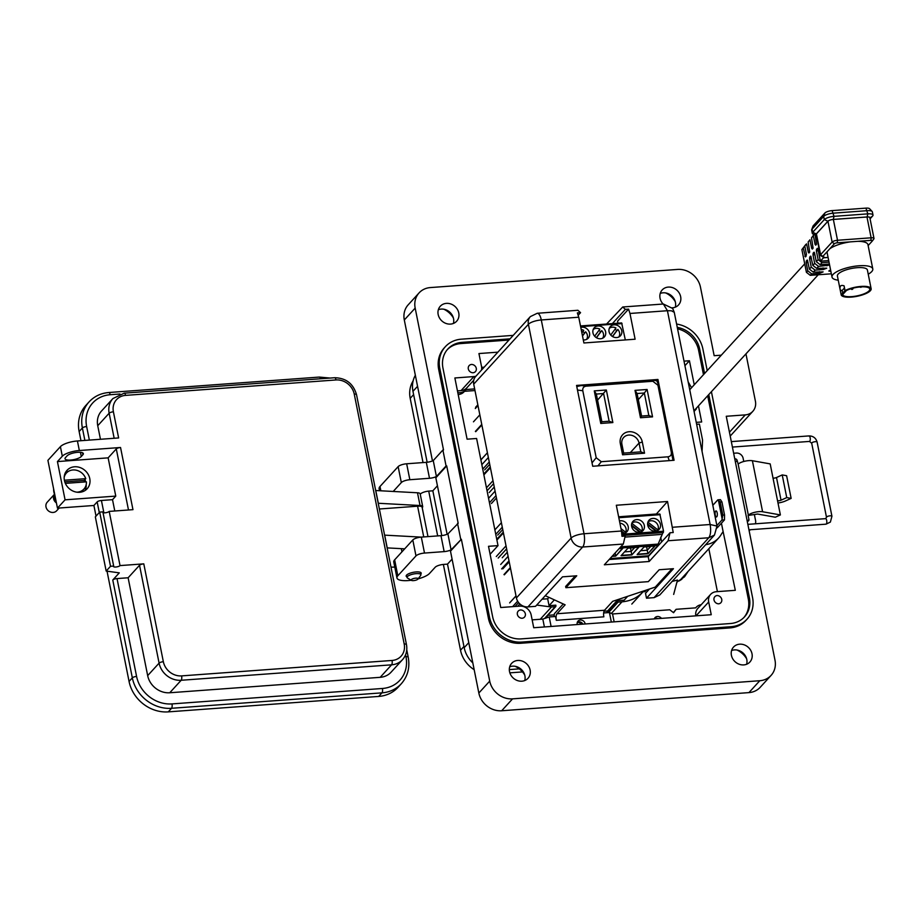 <?xml version="1.0" encoding="UTF-8"?>
<svg xmlns="http://www.w3.org/2000/svg" width="920" height="920" viewBox="0 0 920 920"><rect width="100%" height="100%" fill="white"/><g stroke="black" fill="none" stroke-linecap="round" stroke-linejoin="round"><path stroke-width="1.38" d="M683.157 576.828L681.8 579.312L683.157 576.828M708.825 548.722L717.404 591.629M688.125 571.389L684.526 576.805L676.924 582.13M838.246 280.186A20.792 6.29 -11.3 0 1 832.013 277.092L827.16 252.793A20.792 6.29 -11.3 0 1 827.333 251.47L822.802 256.427A2.334 0.713 168.7 0 0 822.848 256.921A2.334 0.713 168.7 0 0 824.136 257.082L823.526 257.749L823.354 257.071M832.013 277.092A20.792 6.29 -11.3 0 1 859.038 265.765A20.792 6.29 -11.3 0 1 872.793 268.939A20.792 6.29 -11.3 0 1 868.238 274.195M868.135 245.582L872.298 241.017A2.334 0.713 168.7 0 0 872.344 240.959A2.334 0.713 168.7 0 0 870.872 240.361L837.257 242.822A2.334 0.713 168.7 0 0 834.336 243.8L829.817 248.756A20.792 6.29 -11.3 0 1 850.436 241.856M829.817 248.756L827.333 251.47M860.579 286.913A13.903 4.209 -11.3 0 1 869.791 289.041A13.903 4.209 -11.3 0 1 851.724 296.619A13.903 4.209 -11.3 0 1 842.582 294.71L846.4 290.524A13.903 4.209 -11.3 0 1 860.579 286.913M841.179 294.837L845.043 290.605A15.295 4.623 -11.3 0 1 861.028 286.43A15.295 4.623 -11.3 0 1 871.148 288.765A15.295 4.623 -11.3 0 1 851.276 297.103A15.295 4.623 -11.3 0 1 841.179 294.837L837.407 276.011A15.295 4.623 -11.3 0 1 857.279 267.674A15.295 4.623 -11.3 0 1 867.399 270.02L871.148 288.765M842.812 293.871L842.133 290.513L840.224 290.076C839.431 286.085 840.719 284.671 844.088 285.844L845.043 290.605M828.713 260.567L820.364 261.176L823.503 257.784A9.959 3.622 -94.2 0 0 823.526 257.749L828.081 257.416M821.997 262.66L820.145 264.673L816.281 261.671L818.133 259.658L821.997 262.66L829.035 262.142M829.403 264.04L820.145 264.673M818.558 266.397L816.707 268.398L812.831 265.397L814.683 263.385L818.558 266.397L829.621 265.132M815.108 270.123L813.257 272.136L809.393 269.135L811.244 267.122L815.108 270.123L823.354 269.525L826.746 268.168L816.707 268.398M811.67 273.861L810.29 275.344L806.426 272.343L807.806 270.859L811.67 273.861L819.731 273.263L823.112 271.906L813.257 272.136M831.358 273.803L810.29 275.344M830.587 269.951L828.793 271.032L830.875 271.377M816.281 261.671L814.556 253.034L813.912 252.264L813.13 253.172L814.556 253.069L814.211 252.241M818.294 250.78L816.385 250.918L818.133 259.658M816.385 250.918L816.534 249.251L817.96 249.147M817.615 248.331L816.534 249.251M817.328 248.354L817.96 249.113L817.328 248.354M820.364 261.176L817.96 249.113M815.062 234.611L816.511 244.26L815.718 245.168L815.085 244.398L813.337 235.669L811.52 237.877L813.096 248.181L812.314 249.078L811.681 248.319L809.968 239.763L808.151 241.971L809.692 252.091L808.91 253L808.266 252.23L806.598 243.869L804.781 246.077L806.437 254.345L805.494 256.91L803.229 247.963L801.883 249.596L805.805 244.49L803.229 247.963M815.718 245.168L815.085 244.398L816.477 244.294M812.314 249.078L811.681 248.319L813.061 248.216M808.91 253L808.266 252.23L809.657 252.137M805.494 256.91L804.862 256.151L806.254 256.048M806.426 272.343L801.883 249.596M808.07 262.533L806.161 262.671L807.806 270.859M806.161 262.671L806.311 261.004L807.748 260.9L807.105 260.095L806.311 261.004M807.392 260.084L809.393 269.135M811.474 258.612L809.577 258.75L811.244 267.122M809.577 258.75L809.726 257.082L811.152 256.979L810.508 256.185L809.726 257.082M810.796 256.162L812.831 265.397M814.89 254.702L812.981 254.84L814.683 263.385M812.981 254.84L813.13 253.172M804.781 246.077L806.598 243.869M808.151 241.971L809.968 239.763M811.52 237.877L814.108 234.381M814.257 234.416L813.337 235.669M869.906 217.959A4.335 1.311 168.7 0 0 867.111 216.947L833.29 219.42A4.335 1.311 168.7 0 0 827.885 221.237L816.293 233.933A4.335 1.311 168.7 0 0 816.27 234.784M822.848 256.921L820.663 255.611A4.335 1.311 -11.3 0 1 820.364 255.254L816.201 234.439A4.335 1.311 -11.3 0 1 816.419 233.887L827.954 221.26A4.335 1.311 -11.3 0 1 833.359 219.454L866.973 216.993A4.335 1.311 -11.3 0 1 869.837 217.649L874 238.464A4.335 1.311 -11.3 0 1 873.862 238.912A4.335 1.311 -11.3 0 1 873.781 239.016L872.378 240.902M857.681 241.327A20.792 6.29 -11.3 0 1 867.939 244.639L872.793 268.939M845.02 291.456L844.088 285.844M842.133 290.513L844.341 288.086M820.364 255.254A4.335 1.311 -11.3 0 1 820.582 254.702L832.117 242.075A4.335 1.311 -11.3 0 1 837.522 240.269L871.136 237.797A4.335 1.311 -11.3 0 1 874 238.464M872.999 215.061L872.367 211.864A7.797 2.357 168.7 0 0 872.148 211.473A7.797 2.357 168.7 0 0 867.203 210.668L833.382 213.152A7.797 2.357 168.7 0 0 823.653 216.407L812.061 229.103A7.797 2.357 168.7 0 0 811.704 229.655A7.797 2.357 168.7 0 0 811.658 230.103L812.291 233.289A7.797 2.357 -11.3 0 1 812.693 232.3L824.297 219.604A7.797 2.357 -11.3 0 1 834.026 216.349L867.836 213.865A7.797 2.357 -11.3 0 1 872.999 215.061A7.797 2.357 -11.3 0 1 872.597 216.05L870.078 218.822M811.704 229.655L813.004 226.136A5.796 1.748 -11.3 0 1 813.269 225.733L824.872 213.026A5.796 1.748 -11.3 0 1 832.106 210.611L865.915 208.127A5.796 1.748 -11.3 0 1 869.595 208.725L872.148 211.473M816.293 234.899L813.809 234.312A7.797 2.357 -11.3 0 1 812.291 233.289M681.501 578.645L680.788 580.048M688.171 381.892L691.553 387.745M696.647 424.315L699.372 424.108L702.558 440.105L702.063 451.444M696.21 408.33L695.6 409.009M694.071 411.435L696.336 408.952M593.193 329.532A6.486 5.715 -137.6 0 1 599.84 329.164L594.642 336.191M602.681 338.203A6.486 5.715 -137.6 0 0 603.462 333.971A6.486 5.715 -137.6 0 0 601.726 330.625L600.645 331.821A6.486 5.715 42.4 0 0 598.897 330.441M605.636 331.913A6.819 6.014 -137.6 0 1 604.336 336.984A6.819 6.014 -137.6 0 1 597.77 338.353A6.819 6.014 -137.6 0 1 592.963 332.844A6.819 6.014 -137.6 0 1 594.262 327.773A6.819 6.014 -137.6 0 1 600.841 326.404A6.819 6.014 -137.6 0 1 605.636 331.913M621.747 330.728A6.819 6.014 -137.6 0 1 620.436 335.8A6.819 6.014 -137.6 0 1 613.87 337.168A6.819 6.014 -137.6 0 1 609.063 331.66A6.819 6.014 -137.6 0 1 610.362 326.6A6.819 6.014 -137.6 0 1 616.94 325.22A6.819 6.014 -137.6 0 1 621.747 330.728M580.784 327.382A6.819 6.014 -137.6 0 1 589.536 333.097A6.819 6.014 -137.6 0 1 588.236 338.157A6.819 6.014 -137.6 0 1 583.28 339.917M609.293 328.348A6.486 5.715 -137.6 0 1 615.952 327.98L610.742 335.018M618.792 337.019A6.486 5.715 -137.6 0 0 619.562 332.787A6.486 5.715 -137.6 0 0 617.826 329.452L616.745 330.636A6.486 5.715 42.4 0 0 615.008 329.256M581.21 329.555A6.486 5.715 -137.6 0 1 583.74 330.349L581.877 332.867M586.58 339.388A6.486 5.715 -137.6 0 0 587.362 335.156A6.486 5.715 -137.6 0 0 585.626 331.809L584.534 333.005A6.486 5.715 42.4 0 0 582.797 331.614M585.626 331.809L582.509 336.018M584.534 333.005L582.463 335.8M617.826 329.452L612.57 336.547M616.745 330.636L612.432 336.467M625.324 339.94L621.655 322.931L580.509 326.002M601.726 330.625L596.47 337.732M596.332 337.64L600.645 331.821M631.81 523.33L641.78 531.07A6.486 5.715 42.4 0 0 642.148 527.562A6.486 5.715 42.4 0 0 637.962 522.491A6.486 5.715 42.4 0 0 631.879 523.123M631.649 526.435A6.819 6.014 42.4 0 0 636.444 531.944A6.819 6.014 42.4 0 0 643.022 530.575A6.819 6.014 42.4 0 0 644.322 525.504A6.819 6.014 42.4 0 0 639.515 519.995A6.819 6.014 42.4 0 0 632.948 521.375A6.819 6.014 42.4 0 0 631.649 526.435M647.749 525.251A6.819 6.014 42.4 0 0 652.556 530.759A6.819 6.014 42.4 0 0 659.122 529.391A6.819 6.014 42.4 0 0 660.422 524.319A6.819 6.014 42.4 0 0 655.626 518.822A6.819 6.014 42.4 0 0 649.048 520.191A6.819 6.014 42.4 0 0 647.749 525.251M621.839 533.496A6.819 6.014 42.4 0 0 626.922 531.76A6.819 6.014 42.4 0 0 628.222 526.688A6.819 6.014 42.4 0 0 619.459 520.973M647.91 522.146L657.88 529.885A6.486 5.715 42.4 0 0 658.248 526.389A6.486 5.715 42.4 0 0 654.074 521.306A6.486 5.715 42.4 0 0 647.979 521.95M620.988 528.609L625.681 532.243A6.486 5.715 42.4 0 0 626.048 528.747A6.486 5.715 42.4 0 0 619.896 523.146M624.415 533.301L621.471 531.012L616.319 505.252L667.54 501.492L673.21 532.53L670.013 532.76L648.197 556.646L609.178 559.509M621.609 531.748L623.794 533.45M625.681 532.243L624.841 533.163M656.627 530.943L647.622 523.952M657.88 529.885L657.053 530.794M647.657 524.607L655.994 531.082M644.081 546.952L650.705 546.468L647.278 550.217L640.654 550.7M627.981 548.136L634.605 547.641L631.178 551.39L624.553 551.885M658.237 544.49L658.49 543.191M620.068 548.527L619.022 548.722M646.587 546.767L647.852 553.438L637.456 554.197M652.269 546.158L650.705 546.468M630.487 547.952L631.752 554.622L621.356 555.381M636.168 547.342L634.605 547.641M615.146 552.977L615.653 555.795L612.341 556.036M622.449 548.354L615.71 556.117L622.84 548.32L619.148 548.596M654.66 545.985L647.921 553.759L655.04 545.962L649.646 546.353L644.264 546.745L637.146 554.541L647.921 553.759M638.56 547.17L631.821 554.933L638.94 547.135L628.164 547.929L621.034 555.726L631.821 554.933M618.688 517.086L659.835 514.027L663.538 531.208L658.168 544.088L620.747 546.837M658.168 544.088L658.133 545.284L648.565 555.76L610.018 558.589M625.174 537.084L661.687 534.405M612.03 556.393L615.71 556.117M631.522 525.136L640.515 532.116M641.78 531.07L640.941 531.978M631.545 525.791L639.894 532.266M527.953 606.901L582.647 547.02A10.338 9.108 -137.6 0 1 571.124 538.062A10.338 3.128 -11.3 0 1 584.016 533.761L541.293 319.964A10.338 3.128 168.7 0 0 528.402 324.277A10.338 9.108 -137.6 0 1 530.368 316.606L475.674 376.475A10.338 9.108 42.4 0 0 473.708 384.157L516.419 597.942A10.338 9.108 42.4 0 0 527.953 606.901L535.543 606.337L562.499 576.84L576.759 575.793L565.892 587.696L648.301 581.647L659.18 569.745L673.44 568.698L646.495 598.195L654.085 597.644L659.778 594.952L714.472 535.072L708.779 537.763C710.665 535.003 711.114 530.587 710.136 524.503L716.979 526.079L674.256 312.294L671.37 310.776L667.425 310.718L663.366 304.014L622.713 306.992L606.567 324.035M654.269 618.907A4.439 3.91 -137.6 0 1 661.48 618.378M654.35 618.688A4.439 3.91 -137.6 0 1 657.88 618.643M577.265 624.553A4.266 3.76 -137.6 0 1 580.37 619.999A4.266 3.76 -137.6 0 1 585.178 623.978M582.981 624.139A4.266 3.76 42.4 0 0 577.369 622.161M641.113 556.312A8.188 7.21 42.4 0 0 640.883 557.175M641.872 557.106A8.188 7.21 -137.6 0 1 641.942 556.243M542.075 599.184L547.676 598.782L549.056 605.659L555.829 605.164L555.323 606.717L551.448 607.005L536.716 605.061M640.757 591.951L643.034 591.779L631.81 604.072M646.369 590.077L644.943 591.64L643.034 591.779C637.537 597.758 630.522 601.105 621.977 601.83L618.091 602.117L616.986 600.679L624.174 600.15L627.67 596.321M555.967 605.855L544.559 618.505M475.364 431.411L481.746 424.419M479.837 414.839L473.455 421.831M481.263 459.471L487.416 452.743M481.861 424.959L475.709 431.687M487.416 452.789L481.034 459.781M489.727 464.347L484.679 469.867M494.258 487.025L489.21 492.556M496.455 497.996L491.406 503.516M502.757 529.552L497.708 535.072M507.288 552.23L502.239 557.75M503.964 574.563L510.358 567.571M509.208 561.844L502.826 568.836M509.864 602.611L516.016 595.884M510.462 568.1L504.309 574.827M512.601 606.659L517.638 601.151M516.028 595.942L509.634 602.922M519.846 603.922L517.684 606.28M481.838 464.646L488.359 457.504M489.256 461.978L482.735 469.131M488.566 498.295L495.086 491.153M494.868 529.874L501.4 522.732M495.983 495.627L489.451 502.78M502.285 527.194L495.765 534.336M500.721 564.443L508.116 556.347M509.013 560.832L501.618 568.916M515.028 606.476L518.592 602.577M604.014 611.213L607.602 610.949L616.986 600.679M644.31 556.071A5.853 5.152 42.4 0 0 644.126 556.945M554.162 616.584A10.235 3.714 -94.2 0 1 554.346 613.744L563.281 603.969M554.346 599.863L549.056 605.659M547.722 615.353L554.231 614.87M548.952 597.379L547.676 598.782M596.194 457.746L582.797 390.735C582.463 388.067 583.591 386.538 586.189 386.147L652.82 381.259L657.926 385.216L671.312 452.237C671.646 454.905 670.519 456.423 667.92 456.815L601.289 461.702L596.194 457.746L592.031 462.886M576.782 386.538L581.394 385.526L653.257 380.247L656.742 380.765L658.352 384.215L672.98 460.368M644.54 453.192L642.298 441.979A11.822 10.419 42.4 0 0 629.107 431.721A11.822 10.419 42.4 0 0 620.321 443.589L622.564 454.802L644.54 453.192L640.814 451.846L623.668 453.1L622.564 454.802M600.771 423.453L612.858 422.567L606.349 390.011L594.274 390.897L600.771 423.453L601.875 421.751L596.344 394.059L594.274 390.897M635.019 390.367L640.481 417.749L652.556 416.863L647.094 389.482L635.019 390.367L637.088 393.53L644.333 393.001L647.094 389.482M623.668 453.1L621.908 444.314A9.223 8.13 -137.6 0 1 623.668 437.46A9.223 8.13 -137.6 0 1 632.557 435.608A9.223 8.13 -137.6 0 1 639.055 443.06L640.814 451.846M596.344 394.059L603.589 393.518L609.12 421.222L612.858 422.567M609.12 421.222L601.875 421.751M606.349 390.011L597.551 400.131M638.296 399.602L644.333 393.001L648.83 415.518L641.585 416.047L640.481 417.749M641.585 416.047L637.088 393.53M652.556 416.863L648.83 415.518M654.085 597.644L708.779 537.763L668.127 540.753L649.163 561.499L604.348 564.788L623.311 544.042L625.197 536.049L621.989 536.291L621.471 531.012L584.016 533.761A10.338 3.749 -94.2 0 1 582.647 547.02L623.311 544.042M617.941 323.196L617.55 321.207L628.567 309.143L625.37 309.373L612.363 323.61M578.243 315.192L580.554 312.662L577.357 312.892L578.749 317.216L541.293 319.964A10.338 3.749 -94.2 0 0 537.245 313.272L530.368 316.606M646.495 598.195L645.518 593.342L649.439 589.042M672.681 527.252L710.136 524.503L667.425 310.718L629.97 313.467L635.11 339.216L583.901 342.976L578.749 317.216M657.938 379.466L674.084 460.276L592.71 466.256L576.553 385.434L657.938 379.466L656.742 380.765M649.163 561.499L648.197 556.646M668.127 540.753L670.013 532.76M537.245 313.272L577.898 310.281L580.554 312.662M625.37 309.373L622.713 306.992M629.97 313.467L628.567 309.143M667.54 501.492L656.132 514.291M660.698 537.142L661.653 541.914M618.631 516.787L656.075 514.038M671.968 568.801L655.258 587.098L612.685 601.335L604.532 610.259L556.979 613.744L565.133 604.819L545.272 595.688M575.287 575.897L565.639 586.466L565.892 587.696M556.979 613.744A5.117 1.863 85.8 0 0 556.312 620.31L603.853 616.825A5.117 1.863 85.8 0 1 604.532 610.259M556.312 620.31L555.542 616.492L549.205 616.952L551.103 626.474M611.34 622.058L609.431 612.536L603.658 612.961M609.431 612.536L612.559 613.973L669.771 609.776L673.578 612.731L676.108 609.304L673.382 612.57M614.134 621.851L612.559 613.973M549.205 616.952L542.823 619.091L544.398 626.969M532.151 619.873L542.823 619.091M701.178 604.727A10.235 9.016 42.4 0 0 696.118 607.338A10.235 9.016 42.4 0 0 695.669 607.867L676.108 609.304M581.808 624.22A5.635 4.968 42.4 0 0 577.288 622.391M545.882 618.067L545.767 617.481M607.016 610.995L607.349 612.685M547.457 617.538L547.147 615.974M474.651 388.895L466.084 389.528A10.235 9.016 42.4 0 1 465.635 390.057L464.002 391.851A10.235 9.016 42.4 0 1 458.171 394.519M464.496 391.31L474.984 390.54M481.631 367.356L484.184 367.172M457.803 392.633A10.235 9.016 42.4 0 0 465.635 390.057M717.186 512.889A3.036 1.104 -94.2 0 0 715.99 510.922A3.036 1.104 -94.2 0 0 715.242 515.004A3.036 1.104 -94.2 0 0 716.438 516.971A3.036 1.104 -94.2 0 0 717.186 512.889M705.709 544.674A26.335 23.207 42.4 0 0 718.635 537.993A26.335 23.207 42.4 0 0 721.544 533.887L723.12 531.656L721.429 523.204M672.129 581.44L677.488 580.048L673.658 594.412M713.667 504.39L712.655 504.47M720.418 499.64L721.935 501.917L720.199 502.044L717.841 499.836L720.418 499.64M716.875 525.561L721.889 520.076L722.809 515.12L724.546 514.993L724.466 519.892L717.174 527.861M724.546 514.993L721.935 501.917M722.809 515.12L720.199 502.044M722.05 518.431L718.485 500.583M712.827 505.31L717.841 499.836M724.466 519.892L721.889 520.076M453.376 317.94A19.619 17.284 42.4 0 0 443.831 309.223M675.269 301.668A19.619 17.284 42.4 0 0 665.723 292.951M406.95 576.897A7.67 2.323 -11.3 0 1 406.157 576.115A7.67 2.323 -11.3 0 1 416.127 571.929A7.67 2.323 -11.3 0 1 421.199 573.102A7.67 2.323 -11.3 0 1 420.773 574.126M745.959 353.878L755.412 401.2A13.639 12.029 -137.6 0 1 752.813 411.332A13.639 12.029 -137.6 0 1 745.28 414.885L726.259 416.277L774.996 660.192A20.47 18.032 -137.6 0 1 771.098 675.383L760.219 687.286A20.47 18.032 -137.6 0 1 748.937 692.61L501.687 710.757A20.47 18.032 -137.6 0 1 478.837 693.024L450.489 551.149L461.368 539.246L451.087 549.849A6.819 2.058 -11.3 0 1 444.153 551.609L424.499 553.058A6.819 2.058 168.7 0 0 415.989 555.898L397.831 575.77A17.054 5.163 168.7 0 0 396.957 577.955A17.054 5.163 168.7 0 0 408.238 580.566A17.054 5.163 168.7 0 0 411.228 580.244M418.105 578.875A17.054 5.163 168.7 0 0 429.525 573.447L435.183 567.26A6.819 2.058 168.7 0 1 443.693 564.409L447.499 564.132L464.186 647.668L468.774 642.643M524.722 675.038A19.619 17.284 42.4 0 0 515.188 666.321M746.614 658.755A19.619 17.284 42.4 0 0 737.069 650.037M450.535 324.093A11.086 9.775 42.4 0 0 456.653 321.218A11.086 9.775 42.4 0 0 457.447 309.499A11.086 9.775 42.4 0 0 446.395 303.37A11.086 9.775 42.4 0 0 440.277 306.256A11.086 9.775 42.4 0 0 439.484 317.975A11.086 9.775 42.4 0 0 450.535 324.093M438.345 309.729A11.086 9.775 -137.6 0 1 441.174 309.085A11.086 9.775 -137.6 0 1 453.376 323.46M521.893 681.191A11.086 9.775 42.4 0 0 527.999 678.304A11.086 9.775 42.4 0 0 528.804 666.586A11.086 9.775 42.4 0 0 517.753 660.468A11.086 9.775 42.4 0 0 511.635 663.355A11.086 9.775 42.4 0 0 510.841 675.061A11.086 9.775 42.4 0 0 521.893 681.191M509.691 666.816A11.086 9.775 -137.6 0 1 512.532 666.172A11.086 9.775 -137.6 0 1 524.722 680.547M743.785 664.907A11.086 9.775 42.4 0 0 749.892 662.02A11.086 9.775 42.4 0 0 750.697 650.302A11.086 9.775 42.4 0 0 739.634 644.184A11.086 9.775 42.4 0 0 733.527 647.07A11.086 9.775 42.4 0 0 732.722 658.778A11.086 9.775 42.4 0 0 743.785 664.907M731.584 650.532A11.086 9.775 -137.6 0 1 734.424 649.899A11.086 9.775 -137.6 0 1 746.614 664.263M672.175 307.832A11.086 9.775 42.4 0 0 672.428 307.82A11.086 9.775 42.4 0 0 678.546 304.934A11.086 9.775 42.4 0 0 679.339 293.215A11.086 9.775 42.4 0 0 668.288 287.086A11.086 9.775 42.4 0 0 662.17 289.972A11.086 9.775 42.4 0 0 663.124 304.025M660.226 293.445A11.086 9.775 -137.6 0 1 663.067 292.801A11.086 9.775 -137.6 0 1 675.269 307.176M718.704 603.819A4.439 3.91 42.4 0 0 717.048 595.539A4.439 3.91 42.4 0 0 718.704 603.819M522.18 618.251A4.439 3.91 42.4 0 0 520.524 609.96A4.439 3.91 42.4 0 0 522.18 618.251M473.121 372.749A4.439 3.91 42.4 0 0 471.466 364.458A4.439 3.91 42.4 0 0 473.121 372.749M427.144 462.254L412.965 391.322A26.611 23.448 -137.6 0 1 415.345 375.279M519.294 668.863L509.312 669.587M472.822 662.906A26.611 23.448 -137.6 0 1 464.186 647.668M441.796 535.589L432.848 490.808L429.042 491.084A6.819 2.058 168.7 0 0 420.532 493.925L420.244 494.235M437.425 485.783L432.848 490.808M452.088 559.118L447.499 564.132M447.12 534.255L435.838 477.813L446.706 465.911L446.073 465.957L442.888 450.018L443.52 449.972L415.173 308.096A20.47 18.032 -137.6 0 1 419.083 292.893A20.47 18.032 -137.6 0 1 430.376 287.569L677.615 269.422A20.47 18.032 -137.6 0 1 700.465 287.155L714.161 355.706L721.303 355.178M432.469 460.931L404.305 319.987A20.47 18.032 -137.6 0 1 408.216 304.796L419.083 292.893M442.888 450.018L433.251 460.575A6.819 2.058 -11.3 0 1 426.316 462.334L406.663 463.784A6.819 2.058 168.7 0 0 398.141 466.624L379.994 486.496A17.054 5.163 168.7 0 0 379.109 488.681L379.523 490.716M446.073 465.957L436.425 476.514A6.819 2.058 -11.3 0 1 429.502 478.285L409.848 479.722A6.819 2.058 168.7 0 0 401.327 482.563L393.208 491.464M446.706 465.911L458.183 523.308L447.902 533.91A6.819 2.058 -11.3 0 1 440.967 535.67L421.314 537.107A6.819 2.058 168.7 0 0 412.804 539.959L394.645 559.832A17.054 5.163 168.7 0 0 393.772 562.016L396.957 577.955M445.315 346.725L444.233 347.921A28.991 25.553 42.4 0 0 438.69 369.449L488.382 618.136A28.991 25.553 42.4 0 0 520.743 643.264L729.951 627.911A28.991 25.553 42.4 0 0 745.947 620.367L747.029 619.171A28.991 25.553 -137.6 0 1 731.043 626.716L521.835 642.068A28.991 25.553 -137.6 0 1 489.474 616.952L439.783 368.264A28.991 25.553 -137.6 0 1 445.315 346.725A28.991 25.553 -137.6 0 1 461.311 339.181L513.233 335.374M771.098 675.383A20.47 18.032 -137.6 0 1 759.805 680.719L512.555 698.855A20.47 18.032 -137.6 0 1 489.716 681.122L461.368 539.246M460.724 539.292L457.539 523.353M436.425 476.514L433.251 460.575M451.087 549.849L447.902 533.91M711.413 391.69L752.571 597.644A28.991 25.553 -137.6 0 1 747.029 619.171M676.614 324.058A28.991 25.553 -137.6 0 1 702.88 348.956L707.204 370.61M510.059 338.836L461.943 342.366A25.587 22.551 42.4 0 0 447.833 349.025A25.587 22.551 42.4 0 0 442.945 368.023L492.637 616.71A25.587 22.551 42.4 0 0 521.191 638.882L730.399 623.53A25.587 22.551 42.4 0 0 744.51 616.871A25.587 22.551 42.4 0 0 749.397 597.873L708.779 394.577M704.57 373.497L699.706 349.186A25.587 22.551 42.4 0 0 677.269 327.347M497.892 352.164L478.94 353.556L481.482 366.309A10.235 9.016 -137.6 0 1 481.47 370.139M696.256 422.372L701.672 421.969L698.452 405.881M694.244 384.801L689.436 360.755L684.928 365.688M475.95 376.176A10.235 9.016 -137.6 0 1 473.892 376.567L454.871 377.971L467.095 439.185L476.606 438.483L498.019 545.617L488.508 546.308L500.733 607.522L519.754 606.13A10.235 9.016 -137.6 0 1 531.173 614.997L533.726 627.75L711.24 614.721L708.688 601.967A10.235 9.016 -137.6 0 1 710.643 594.366A10.235 9.016 -137.6 0 1 716.289 591.709L735.31 590.318L722.694 529.517M447.304 349.634A25.587 22.551 -137.6 0 1 460.862 343.562L508.978 340.032M677.557 328.82A25.587 22.551 -137.6 0 1 698.625 350.37L703.478 374.693M707.687 395.772L748.317 599.058A25.587 22.551 -137.6 0 1 743.958 617.458M473.731 380.259L466.704 387.952A10.235 9.016 -137.6 0 1 461.058 390.62L457.447 390.885M689.436 360.755L684.02 361.146M695.831 615.859A10.235 9.016 -137.6 0 1 697.82 608.419L710.643 594.366M490.095 554.277L498.019 545.617M791.143 498.387L786.749 497.605L782.218 474.927L786.611 475.709L791.143 498.387L785.427 500.986A9.338 2.817 -11.3 0 1 777.998 502.998M782.218 474.927L776.503 477.526A2.507 0.759 -11.3 0 1 774.077 478.112A2.507 0.759 -11.3 0 1 773.019 478.078L770.189 463.898L752.399 460.724A8.521 2.576 168.7 0 0 738.162 464.174L737.115 460.391A1.736 1.529 42.4 0 0 735.183 458.884L734.781 458.919M747.247 521.272L747.638 521.249A1.736 1.529 42.4 0 0 748.926 519.501L748.121 515.453L757.551 514.038L775.33 517.212L780.379 514.924L777.549 500.756A2.507 0.759 168.7 0 0 778.607 500.779A2.507 0.759 168.7 0 0 781.034 500.192L776.503 477.526M733.654 453.249L736.368 453.054A6.06 5.348 -137.6 0 1 743.13 458.298L743.762 461.495M754.457 514.993L755.596 520.662A6.06 5.348 -137.6 0 1 755.297 523.813M780.379 514.924L762.599 511.75A8.521 2.576 -11.3 0 0 748.362 515.188L748.121 515.453M786.749 497.605L781.034 500.192M411.424 580.37L407.548 578.059A7.049 2.127 -11.3 0 1 407.065 577.472A7.049 2.127 -11.3 0 1 416.219 573.631A7.049 2.127 -11.3 0 1 420.888 574.701A7.049 2.127 -11.3 0 1 420.659 575.437L417.979 579.059A3.519 1.069 -11.3 0 1 413.505 580.612A3.519 1.069 -11.3 0 1 411.424 580.37A3.519 1.069 -11.3 0 1 412.114 579.082A3.519 1.069 -11.3 0 1 415.759 578.151A3.519 1.069 -11.3 0 1 417.979 579.059M522.491 671.922L509.852 672.842M474.179 669.702A27.669 24.38 -137.6 0 1 460.517 650.221L443.371 564.443M437.678 535.911L428.72 491.107M423.027 462.576L410.193 398.348A27.669 24.38 -137.6 0 1 413.126 380.891M53.636 488.98A13.639 12.017 42.4 0 0 53.877 492.004A13.639 12.017 42.4 0 0 54.832 494.983M65.4 472.673A13.639 12.017 -137.6 0 1 68.528 471.316M84.916 479.596A13.639 12.017 -137.6 0 1 85.755 481.884M64.423 480.47A13.639 12.017 -137.6 0 1 67.022 470.338A13.639 12.017 -137.6 0 1 80.166 467.59A13.639 12.017 -137.6 0 1 89.769 478.607A13.639 12.017 -137.6 0 1 87.17 488.738A13.639 12.017 -137.6 0 1 74.025 491.475A13.639 12.017 -137.6 0 1 64.423 480.47M60.409 446.66L47.909 460.334L57.465 508.15L65.067 499.824L57.431 461.575L62.318 456.216A13.639 4.128 -11.3 0 1 79.338 450.524L120.543 447.499L132.963 509.657L109.192 511.405L120.025 565.593L143.784 563.856A3.415 1.035 168.7 0 0 139.529 565.271L159.091 663.136A19.78 17.434 42.4 0 0 181.159 680.271L391.586 664.827A19.78 17.434 42.4 0 0 402.5 659.686C406.191 655.431 407.514 650.382 406.456 644.552A3.415 1.035 -11.3 0 0 404.202 644.034L354.257 394.128A16.364 14.421 42.4 0 0 335.995 379.948L125.557 395.381A16.364 14.421 42.4 0 0 113.401 411.803L118.634 437.943L77.429 440.967A13.639 4.128 168.7 0 0 60.409 446.66L62.318 456.216M82.915 454.71A8.521 2.576 168.7 0 0 83.352 453.617A8.521 2.576 168.7 0 0 76.118 452.479A8.521 2.576 168.7 0 0 67.068 455.871L65.446 457.654A8.521 2.576 168.7 0 0 64.998 458.746A8.521 2.576 168.7 0 0 72.231 459.873A8.521 2.576 168.7 0 0 81.282 456.492L82.915 454.71L82.535 452.778M114.16 438.265L109.146 413.229L97.738 425.718L100.452 439.277M97.738 425.718A19.78 17.434 -137.6 0 1 101.51 411.033L112.93 398.532A19.78 17.434 -137.6 0 0 109.146 413.229A3.415 1.035 168.7 0 1 113.401 411.803M84.882 440.416L82.386 427.961L79.132 431.526L80.96 440.703M79.132 431.526A35.121 30.958 -137.6 0 1 85.836 405.444L89.102 401.867A35.121 30.958 42.4 0 0 82.386 427.961A3.415 1.035 168.7 0 1 86.641 426.535L89.355 440.093M378.695 696.428L381.961 692.852A35.121 30.958 -137.6 0 0 401.338 683.709L398.072 687.286A35.121 30.958 -137.6 0 1 378.695 696.428L168.268 711.873A35.121 30.958 -137.6 0 1 129.064 681.432L107.03 571.17M96.025 516.108L93.909 505.482L57.465 508.15M57.431 461.575L108.134 457.849L116.288 448.925A3.415 1.035 -11.3 0 1 120.543 447.499M422.705 506.598L420.164 493.844A6.819 2.058 168.7 0 0 417.496 492.775L375.762 490.521L378.315 503.263L420.037 505.528A6.819 2.058 -11.3 0 1 422.705 506.598A6.819 2.058 -11.3 0 1 422.36 507.46L422.199 507.644M65.067 499.824L115.77 496.098L112.516 499.675L101.418 500.48A3.415 1.035 168.7 0 0 97.163 501.906L93.909 505.482M129.064 681.432L132.33 677.856L112.769 580.002L119.289 572.861L106.168 571.055L95.335 516.867L99.682 512.106L102.856 511.876L113.677 566.064A3.415 1.035 -11.3 0 0 113.505 566.501A3.415 1.035 -11.3 0 0 116.403 566.95A3.415 1.035 -11.3 0 0 120.025 565.593M115.77 496.098L108.134 457.849M112.769 580.002A3.415 1.035 -11.3 0 1 117.024 578.577L128.121 577.771L139.529 565.271M106.168 571.055L110.515 566.294L113.677 566.064M109.192 511.405A3.415 1.035 -11.3 0 1 106.225 512.647A3.415 1.035 -11.3 0 1 103.005 512.647M112.516 499.675L114.781 510.991M394.772 567.03L393.921 567.099A6.819 2.058 -11.3 0 1 390.954 566.996M404.685 548.837L387.228 547.894A5.117 1.552 -11.3 0 1 387.308 548.078A5.117 1.552 -11.3 0 1 387.251 548.435M86.204 484.564A13.639 12.017 -137.6 0 1 84.985 490.555M387.228 547.894L384.686 535.141L421.222 537.119M128.121 577.771L147.671 675.625A19.78 17.434 42.4 0 0 169.751 692.76L380.178 677.327A19.78 17.434 42.4 0 0 391.092 672.175L402.5 659.686M110.515 566.294L99.682 512.106M379.373 509.001L417.599 506.195A6.819 2.058 -11.3 0 1 422.119 507.242L427.984 536.624M81.167 492.073A11.868 10.465 42.4 0 0 81.224 492.016L83.927 489.06A11.868 10.465 42.4 0 0 86.399 481.838L65.343 483.379M76.762 492.177A11.868 10.465 42.4 0 0 83.927 489.06M54.901 495.351A5.428 4.784 42.4 0 0 54.453 498.582A5.428 4.784 42.4 0 0 56.166 501.641M56.419 502.929A6.371 5.623 42.4 0 1 53.567 498.64A6.371 5.623 42.4 0 1 54.521 494.224L47.219 502.193A6.371 5.623 42.4 0 0 46 506.92A6.371 5.623 42.4 0 0 50.485 512.072A6.371 5.623 42.4 0 0 56.626 510.796L59.156 508.024M64.779 481.861L84.145 480.435A11.868 10.465 -137.6 0 1 84.559 481.965M64.377 480.228L85.767 478.664L84.145 480.435M64.181 477.296A11.868 10.465 -137.6 0 1 66.401 473.041A11.868 10.465 -137.6 0 1 77.05 470.407A11.868 10.465 -137.6 0 1 85.767 478.664M673.371 311.328L673.371 311.328A10.338 6.428 -34.7 0 0 672.623 308.43L663.366 304.014M828.092 257.473L823.469 257.807M833.359 219.454L837.522 240.269L837.257 242.822M870.872 240.361L871.136 237.797L866.973 216.993M816.419 233.887L820.582 254.702L822.802 256.427M834.336 243.8L832.117 242.075L827.954 221.26M827.885 221.237L824.297 219.604L823.653 216.407L824.872 213.026M813.269 225.733L812.061 229.103L812.693 232.3L816.293 233.933M867.111 216.947L867.836 213.865L865.915 208.127M832.106 210.611L834.026 216.349L833.29 219.42M872.597 216.05L869.918 218.04M826.666 264.189L826.976 265.776M823.032 267.938L823.354 269.525M819.409 271.688L819.731 273.263M830.231 270.055L830.507 271.411M852.943 288.259L853.001 288.167A1.081 1.081 0 0 1 850.931 288.753M622.058 323.587L580.635 326.634M621.977 535.566L663.4 532.53M663.538 531.208L621.908 534.267M620.436 547.181L658.226 544.41M618.815 517.73L660.238 514.683M619.585 548.113L658.133 545.284M477.986 405.593L475.284 408.549M486.473 487.83L492.993 480.688M490.406 467.728L483.874 474.869M496.282 556.542L506.023 545.882M503.435 532.922L496.903 540.074M540.396 619.102L551.448 607.005M621.977 601.83L611.386 613.433M487.059 490.797L493.591 483.655M498.214 558.049L506.609 548.849M607.246 612.179L617.124 601.369M618.091 602.117L608.511 612.605M577.472 390.034L582.797 390.735M586.189 386.147L581.394 385.526M653.257 380.247L652.82 381.259M657.926 385.216L658.352 384.215M672.796 456.481L671.312 452.237M667.92 456.815L669.254 460.632M597.931 465.865L601.289 461.702M630.327 452.617L639.055 443.06L642.298 441.979M620.321 443.589L621.908 444.314M516.419 597.942L571.124 538.062L528.402 324.277L473.708 384.157M412.965 391.322L417.553 386.308M729.445 432.216L745.28 414.885M404.305 319.987L415.173 308.096M380.846 490.785L379.994 486.496M401.327 482.563L398.141 466.624M409.848 479.722L406.663 463.784M429.502 478.285L426.316 462.334M397.831 575.77L394.645 559.832M415.989 555.898L412.804 539.959M424.499 553.058L421.314 537.107M444.153 551.609L440.967 535.67M478.837 693.024L489.716 681.122M501.687 710.757L512.555 698.855M748.937 692.61L759.805 680.719M731.043 626.716L729.951 627.911M521.835 642.068L520.743 643.264M489.474 616.952L488.382 618.136M439.783 368.264L438.69 369.449M460.862 343.562L461.943 342.366M698.625 350.37L699.706 349.186M748.317 599.058L749.397 597.873M708.688 601.967L696.014 615.836M461.058 390.62L473.892 376.567M777.549 500.756L773.019 478.078M737.115 460.391L735.448 462.219M747.316 521.272L748.926 519.501M748.362 515.188L738.162 464.174M762.599 511.75L752.399 460.724M410.193 398.348L413.62 394.588M460.517 650.221L463.956 646.472M831.783 516.603A2.772 0.839 168.7 0 0 831.933 516.246L830.38 522.077L825.999 524.17A2.772 1 -94.2 0 0 826.309 523.997A2.772 1 -94.2 0 0 826.678 520.444A2.772 1 -94.2 0 0 825.585 518.65L747.856 524.354M808.737 436.08A2.772 1 85.8 0 1 809.059 435.907C813.245 435.988 815.936 438.058 817.121 442.117L831.933 516.246A2.772 0.839 168.7 0 0 830.093 515.821A2.772 0.839 168.7 0 0 826.643 516.982A2.772 0.839 168.7 0 0 826.505 517.327L811.693 443.198L809.462 441.428L732.412 447.074M817.121 442.117A2.772 0.839 168.7 0 0 815.281 441.692A2.772 0.839 168.7 0 0 811.831 442.853A2.772 0.839 168.7 0 0 811.693 443.198M731.319 441.611L809.059 435.907A2.772 1 85.8 0 1 810.14 437.702A2.772 1 85.8 0 1 809.772 441.255A2.772 1 85.8 0 1 809.462 441.428M81.282 456.492L80.454 452.306M119.979 394.013L110.193 394.726A31.717 27.956 42.4 0 0 86.641 426.535M79.338 450.524L77.429 440.967M143.784 563.856L163.346 661.71A16.364 14.421 42.4 0 0 181.608 675.889L392.046 660.456A16.364 14.421 42.4 0 0 404.202 644.034M110.193 394.726A3.415 1.242 -94.2 0 0 108.859 392.518C100.912 393.173 94.323 396.29 89.102 401.867M320.505 378.775A3.415 1.242 -94.2 0 0 319.286 377.073L108.859 392.518M99.291 512.532L97.163 501.906M168.268 711.873L171.534 708.296A35.121 30.958 -137.6 0 1 132.33 677.856A3.415 1.035 -11.3 0 1 136.585 676.442L117.024 578.577M401.338 683.709C407.778 676.303 410.067 667.46 408.216 657.19A3.415 1.035 168.7 0 0 405.961 656.673A31.717 27.956 -137.6 0 1 382.409 688.482A3.415 1.242 -94.2 0 1 381.961 692.852L171.534 708.296A3.415 1.242 -94.2 0 0 171.982 703.915A31.717 27.956 -137.6 0 1 136.585 676.442M125.557 395.381A3.415 1.242 -94.2 0 0 124.223 393.173L112.93 398.532M335.995 379.948A3.415 1.242 -94.2 0 0 334.65 377.729L124.223 393.173M354.257 394.128A3.415 1.035 -11.3 0 1 356.523 394.645C353.257 383.617 345.978 377.982 334.65 377.729M392.046 660.456A3.415 1.242 85.8 0 1 391.586 664.827L380.178 677.327M181.608 675.889A3.415 1.242 85.8 0 1 181.159 680.271L169.751 692.76M163.346 661.71A3.415 1.035 168.7 0 0 159.091 663.136L147.671 675.625M116.288 448.925L128.489 509.99M420.037 505.528L417.496 492.775M101.418 500.48L103.891 512.831M382.409 688.482L171.982 703.915M405.582 654.775L405.961 656.673M417.599 506.195L423.74 536.935M694.772 414.943L694.416 413.195M859.924 286.959A1.081 1.081 0 0 0 861.58 286.856M872.344 240.959L873.862 238.912M804.724 263.844L689.735 389.735M818.225 274.769L693.944 410.815M621.655 322.931L580.497 325.945M650.532 545.974L648.381 546.169M634.432 547.147L632.27 547.354M659.835 514.027L618.677 517.04M475.617 407.261L477.836 404.834M483.724 474.11L490.256 466.969M496.754 539.316L503.286 532.162M544.95 618.378L555.806 606.498M714.472 535.072L716.979 526.079M672.623 308.43L674.256 312.294M718.635 537.993L679.466 580.876M730.216 436.068L752.813 411.332M749.168 530.92L750.26 529.724M407.065 577.472L406.582 575.092M401.936 551.839L401.304 548.653M420.888 574.701L420.405 572.332M825.585 518.65L826.505 517.327M748.949 529.828L825.999 524.17M330.211 378.062L319.286 377.073M356.523 394.645L406.456 644.552M406.755 649.876L408.216 657.19M64.492 475.134L66.401 473.041"/></g></svg>
